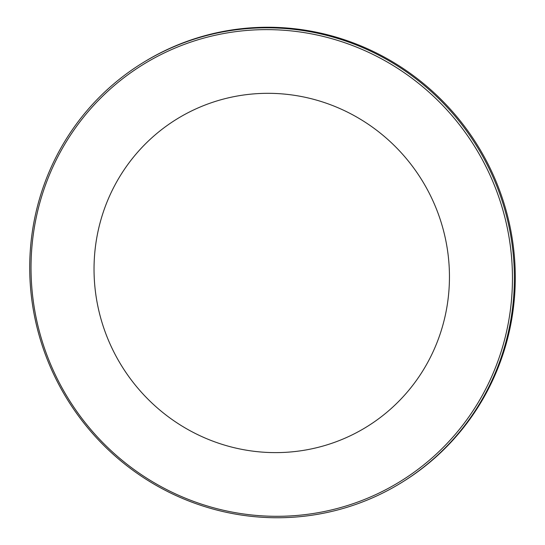 <?xml version="1.0" encoding="UTF-8"?>
<svg xmlns="http://www.w3.org/2000/svg" width="545" height="545" viewBox="0 0 545 545"><rect width="100%" height="100%" fill="white"/><g stroke="black" fill="none" stroke-linecap="round" stroke-linejoin="round"><path stroke-width="0.82" d="M512.164 290.165A244.916 239.112 58.4 0 1 259.87 515.699A244.916 239.112 58.4 0 1 31.317 255.769A244.916 239.112 58.4 0 1 283.611 30.234A244.916 239.112 58.4 0 1 512.164 290.165M449.237 285.662A180.811 176.526 58.4 0 1 262.976 452.166A180.811 176.526 58.4 0 1 94.251 260.272A180.811 176.526 58.4 0 1 280.505 93.767A180.811 176.526 58.4 0 1 449.237 285.662A180.811 176.526 58.4 0 1 262.976 452.166A180.811 176.526 58.4 0 1 94.251 260.272A180.811 176.526 58.4 0 1 280.505 93.767A180.811 176.526 58.4 0 1 449.237 285.662M30.009 255.469A246.558 240.72 58.4 0 1 143.008 62.682A246.558 240.72 58.4 0 1 394.403 64.024A246.558 240.72 58.4 0 1 514.085 290.09A246.558 240.72 58.4 0 1 401.086 482.877A246.558 240.72 58.4 0 1 149.684 481.535A246.558 240.72 58.4 0 1 30.009 255.469M143.008 62.682L143.914 62.123A246.558 240.72 58.4 0 1 395.316 63.465A246.558 240.72 58.4 0 1 514.991 289.531A246.558 240.72 58.4 0 1 401.992 482.318L401.086 482.877"/></g></svg>
